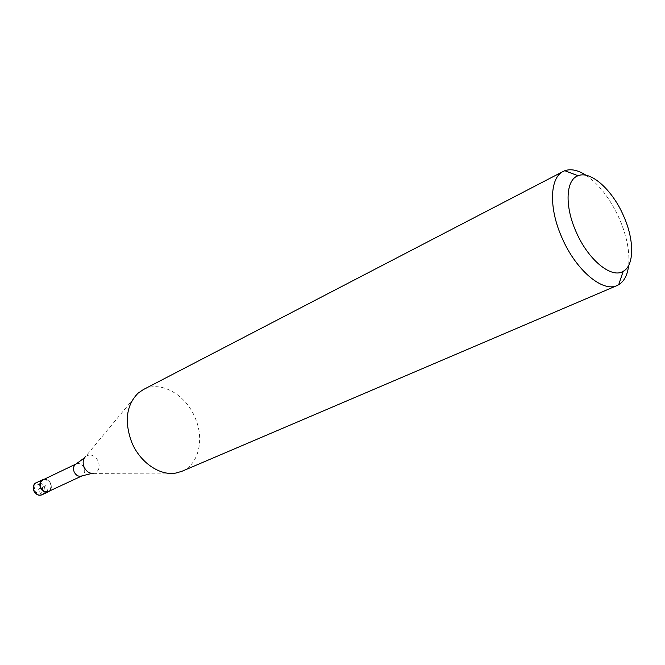 <?xml version="1.0" encoding="UTF-8"?>
<svg xmlns="http://www.w3.org/2000/svg" width="665" height="665" viewBox="0 0 665 665"><rect width="100%" height="100%" fill="white"/><g stroke="black" fill="none" stroke-linecap="round" stroke-linejoin="round"><path stroke-width="0.5" stroke-dasharray="3.33 2.49" d="M44.231 479.241C47.115 479.157 49.293 480.645 50.773 483.704C51.812 486.572 51.471 488.966 49.734 490.895L51.313 485.708L50.773 483.704L49.235 481.319L44.231 479.241M48.47 491.485C50.548 490.354 51.471 488.409 51.23 485.641L49.235 481.427C47.257 479.482 45.17 478.958 42.976 479.847M181.861 471.319C198.71 464.536 204.579 439.257 195.169 417.869C185.809 394.495 160.44 380.147 143.274 389.615M586.015 175.261C599.256 184.429 610.362 198.868 619.323 218.577C626.779 235.909 629.888 251.545 628.633 265.476M48.188 491.901L45.619 485.708L38.495 489.074L40.532 493.995L41.754 494.893M42.003 494.785C44.771 493.098 45.553 490.421 44.339 486.738C42.361 482.973 39.684 481.643 36.309 482.748M34.356 490.695C39.742 495.924 42.485 494.851 42.61 487.47C37.248 482.233 34.497 483.305 34.356 490.695M76.251 463.879C79.534 462.823 82.152 464.178 84.123 467.944C85.353 471.618 84.621 474.278 81.945 475.916M91.795 473.43L93.59 473.397C98.678 471.734 100.257 467.744 98.345 461.41C94.804 455.151 90.556 453.505 85.602 456.481L138.12 393.148M84.438 457.844L85.602 456.481M93.59 473.397L175.868 473.056"/><path stroke-width="1" d="M40.432 487.736C39.218 484.054 39.983 481.369 42.71 479.673L44.231 479.241C40.382 480.305 39.119 483.131 40.432 487.736C43.042 492.225 46.143 493.28 49.734 490.895L48.437 491.792C45.079 492.856 42.41 491.502 40.432 487.736M42.976 479.847C40.349 481.468 39.617 484.054 40.781 487.586C42.685 491.202 45.245 492.499 48.47 491.485L81.945 475.916C78.686 476.938 76.076 475.575 74.114 471.826C72.901 468.168 73.616 465.525 76.251 463.879L42.976 479.847M563.238 171.42L143.274 389.615L138.12 393.148C126.333 405.085 124.18 421.411 131.662 442.117C139.866 462.375 159.883 476.082 175.868 473.056L181.861 471.319L617.137 285.509C602.714 292.725 575.732 270.073 561.925 237.646C548.633 207.979 549.731 177.613 563.238 171.42L564.818 170.714C570.952 168.586 578.018 170.099 586.015 175.261M628.633 265.476C627.536 274.936 624.219 281.353 618.683 284.736L617.137 285.509M623.595 215.95C634.344 239.774 634.501 265.393 623.188 271.328C611.492 278.926 587.993 259.741 576.048 231.669C564.485 205.942 565.815 179.774 578.043 175.751C590.736 170.306 612.49 190.024 623.595 215.95M41.754 494.893L48.188 491.901M42.71 479.673L36.309 482.748C33.583 484.436 32.818 487.104 34.023 490.762C35.985 494.511 38.645 495.849 42.003 494.785C38.828 496.032 36.109 494.735 33.832 490.878M85.602 456.481C83 459.158 82.477 462.649 84.031 466.955C86.267 471.518 89.451 473.671 93.59 473.397M48.437 491.792L42.003 494.785M36.309 482.748C33.799 483.413 32.967 486.115 33.824 490.87M76.251 463.879L84.438 457.844M91.795 473.43L81.945 475.916M623.188 271.328L618.683 284.736M578.043 175.751L564.818 170.714"/></g></svg>
